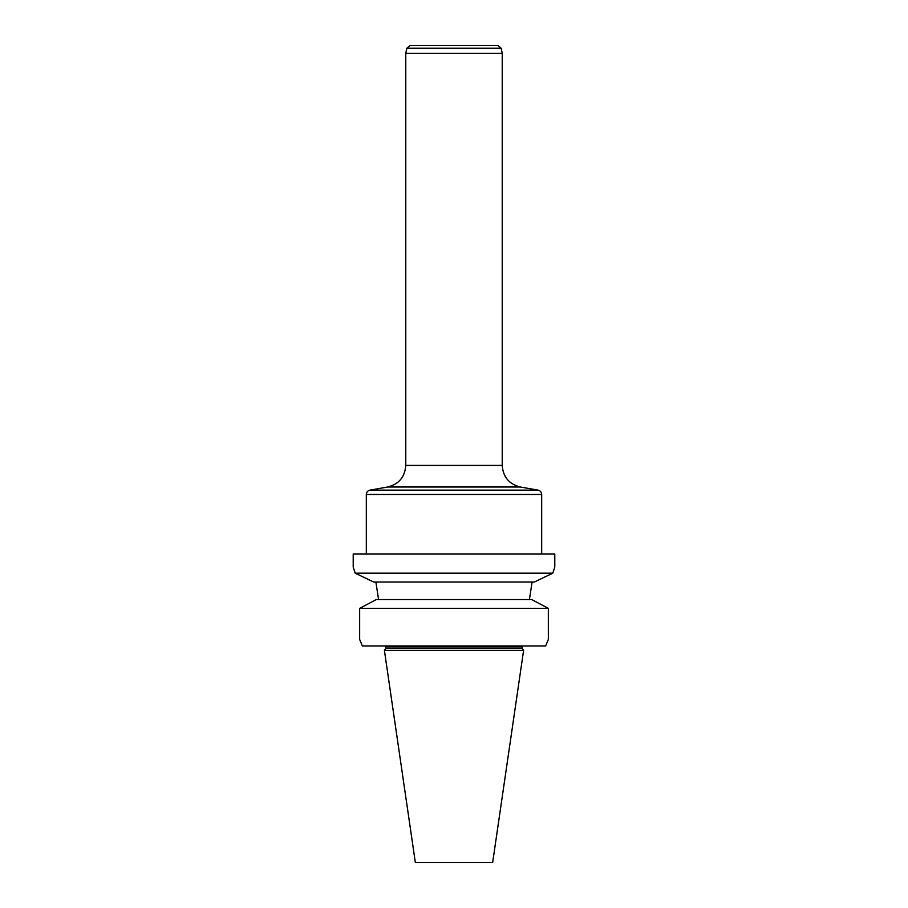 <?xml version="1.0" encoding="UTF-8"?>
<svg xmlns="http://www.w3.org/2000/svg" width="908" height="908" viewBox="0 0 908 908"><rect width="100%" height="100%" fill="white"/><g stroke="black" fill="none" stroke-linecap="round" stroke-linejoin="round"><path stroke-width="1.36" d="M385.718 648.528L522.282 648.528L523.598 650.412L384.402 650.412L385.718 648.528L385.537 646.019M384.402 650.412L415.353 862.6L492.647 862.6L523.598 650.412M534.358 582.017L552.813 573.175L355.187 573.175L353.212 567.114L353.212 553.959L554.788 553.959L554.788 567.114L552.813 573.175L534.358 582.017L373.642 582.017L355.187 573.175L373.642 582.017M548.341 639.448L545.595 646.019L548.341 639.448L548.341 608.394L359.659 608.394L370.6 602.56L359.659 608.394L359.659 639.448L359.659 608.394M362.406 646.019L359.659 639.448L362.406 646.019L545.595 646.019M375.889 582.017L378.579 599.552L375.889 582.017M532.111 582.017L529.421 599.552L532.111 582.017M376.264 599.552L370.6 602.56L376.264 599.552L531.736 599.552L548.341 608.394L531.736 599.552M552.813 573.175L554.788 567.114M501.137 48.181L406.863 48.181L410.291 45.4L497.709 45.4L501.137 48.181L502.226 53.288L502.226 465.418C503.055 476.984 509.093 484.18 520.341 487.006L538.058 490.127C540.305 490.695 541.52 492.136 541.679 494.451L541.679 553.959M502.226 53.288L405.774 53.288L405.774 465.418L502.226 465.418M541.679 494.451L366.321 494.451C366.48 492.136 367.695 490.695 369.942 490.127L538.058 490.127M522.282 648.528L522.282 646.905L385.718 646.905M520.341 487.006L387.659 487.006L369.942 490.127M522.282 646.905L522.463 646.019M366.321 494.451L366.321 553.959M405.774 465.418C404.945 476.984 398.907 484.18 387.659 487.006M406.863 48.181L405.774 53.288"/></g></svg>
